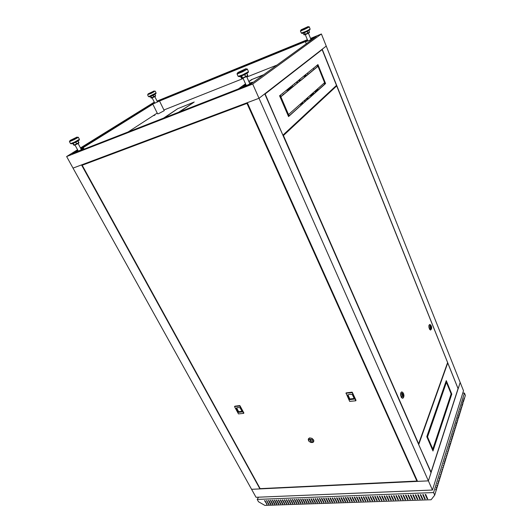 <?xml version="1.0" encoding="UTF-8"?>
<svg xmlns="http://www.w3.org/2000/svg" width="532" height="532" viewBox="0 0 532 532"><rect width="100%" height="100%" fill="white"/><g stroke="black" fill="none" stroke-linecap="round" stroke-linejoin="round"><path stroke-width="0.8" d="M153.655 115.67L154.972 115.085L153.655 115.67M159.414 100.814L164.262 110.643L158.443 113.688L157.618 113.841L152.731 104.019L158.263 101.625L159.341 100.787L157.286 101.526M77.971 150.49L75.963 151.992L79.9 150.396L83.524 148.262L81.077 148.96M154.613 102.802L152.731 104.019M307.656 40.366L305.594 41.795L309.504 40.346L313.175 38.337L310.768 38.942M245.897 84.668L243.55 86.45L248.145 84.781L252.381 82.34L249.521 82.985M304.311 75.837L303.22 76.561M312.198 94.822L309.478 96.013M304.124 76.142L303.366 76.442M312.038 95.082L309.617 95.886M313.727 93.931L313.215 92.694M313.434 94.197L313.102 93.246M154.287 90.985L154.32 91.644L151.48 93.173L148.455 94.443L148.069 93.905L154.18 90.979L148.016 93.991M154.446 91.305L151.5 93.22L148.175 94.304M77.22 137.07L77.3 137.821L74.194 139.57L70.41 141.173L69.985 140.541L77.093 137.05L74.36 138.812L69.925 140.641M77.399 137.402L78.038 137.489L74.261 139.61L69.838 141.519L69.433 141.512L70.111 140.973M308.261 26.62L308.174 27.458L304.956 29.127L301.305 30.543L301.105 29.805L308.121 26.6L304.73 28.582L300.966 29.978M308.4 26.972L309.232 26.786L308.893 27.159L304.982 29.187L300.913 30.829L300.414 30.843L301.112 30.324M246.15 68.788L246.09 69.792L242.366 71.8L238.077 73.429L237.877 72.478L245.864 68.768L243.024 70.716L237.651 72.764M246.309 69.153L247.314 68.967L246.934 69.439L242.406 71.886L237.631 73.788L237.019 73.768L237.811 73.123M402.385 396.446L403.356 397.351L403.981 395.981L403.688 393.806L402.744 392.616L401.993 393.906L402.385 396.446M429.603 324.5L428.918 325.365L428.918 327.266L429.563 329.335L430.588 330.073M402.518 398.282L401.387 397.55L400.656 395.223L400.736 392.929L401.66 391.898M431.538 329.015L430.381 329.993L429.224 327.652L429.151 325.325L429.996 324.513L430.867 325.198L430.149 325.604L430.315 327.978L430.927 329.095L431.538 329.015L431.665 327.034L430.867 325.198M403.695 397.065L402.937 398.169L402.185 398.149L400.909 395.196L401.407 392.071L402.092 391.918L403.123 392.816M102.437 157.093L104.505 156.322M222.316 112.072L224.896 111.108M234.778 406.355L234.559 406.687L238.482 413.916L243.623 413.391L239.733 406.016L234.672 406.501M239.486 405.923L239.879 405.643L239.799 406.102M346.033 393.201L349.664 401.381L355.768 400.789L352.111 392.603L346.053 393.195M351.825 392.51L352.177 392.19L352.177 392.702M313.694 441.68L313.754 440.157L312.051 438.341L309.631 437.883L308.42 438.774M309.045 441.354L308.214 439.771L308.653 438.494L310.109 437.996L311.958 438.514L313.8 440.848L313.567 441.912L312.736 442.518L310.941 442.504L312.251 442.358L312.809 441.454L311.772 439.711L309.637 439.166L308.746 439.831L309.119 441.42L310.941 442.504M352.317 394.558L349.604 394.292L347.416 395.136L349.531 399.652L354.432 399.093L352.317 394.558M240.092 407.778L237.777 407.519L236.008 408.263L238.21 412.353L242.293 411.888L240.092 407.778M150.882 96.312L151.806 98.034L150.736 96.372M151.268 98.074L150.337 96.538L151.221 98.074L153.921 97.09L152.97 95.354M153.189 95.248L153.934 97.083L155.61 96.106L154.832 94.39M153.948 97.07L155.643 95.84L151.022 97.928M153.928 94.33L155.883 93.659L154.905 94.35L149.465 96.844M148.827 96.591L156.102 92.98L155.856 93.752L152.983 95.348L149.386 96.877L148.827 96.591M73.868 145.163L72.824 143.5L74.254 145.236L76.821 144.152L75.644 142.217M74.427 145.216L76.821 144.152M75.903 142.084L76.847 144.139L78.876 142.948L77.918 141.007M76.861 144.125L78.849 142.988M77.699 140.508L78.869 140.408L74.666 142.682M74.294 142.257L79.421 139.304L79.295 140.069L77.665 141.153L72.053 143.793L70.583 143.64L74.294 142.257M78.929 142.623L78.018 140.947L78.936 142.623L74.207 145.023L73.27 143.314M304.563 32.558L305.415 34.607L307.975 33.456L307.117 31.401M308.035 33.423L309.491 32.472L308.793 30.537M307.35 31.288L307.981 33.456L309.524 32.213L305.075 34.447L304.344 32.652M309.491 32.213L308.813 30.53L309.491 32.479M305.415 34.607L303.905 34.746L303.253 33.077L304.031 34.873L305.328 34.627M308.321 30.191L309.757 29.752L309.398 30.178L306.066 31.893L302.615 33.29L302.083 33.277L303.353 32.465M310.143 29.001L309.73 29.958L305.853 31.993L302.063 33.43L301.298 33.057L305.873 31.388L310.07 29.127L309.265 26.813M307.975 33.456L305.388 34.62L303.925 34.72M242.758 78.257L241.342 78.191L240.544 76.375L241.781 78.364M244.873 74.487L245.731 76.954L244.587 74.633M241.654 75.943L242.758 78.257L247.713 75.737M245.764 76.927L247.812 75.591L246.934 73.389M247.46 72.498L248.131 72.498L247.134 73.263L243.443 75.165L239.865 76.595L239.034 76.668L239.865 75.97M248.464 71.527L248.218 72.498L245.438 74.207L239.766 76.635L238.15 76.342L242.386 74.952L248.052 71.98L248.464 71.527L247.34 69M246.855 73.436L247.726 75.398L245.644 76.648L242.339 78.078L241.428 76.036M245.691 76.967L242.725 78.271L241.348 78.177M427.908 439.306L428.041 438.927M427.402 437.45L427.276 437.836M439.239 402.126L438.807 402.172M438.548 402.91L438.98 402.87M310.548 38.404L321.408 33.975L252.727 84.049L66.613 156.554L73.05 168.132L81.556 164.94L259.935 488.941L251.609 489.34L428.393 480.888L460.213 382.428L463.532 390.761L432.45 490.045L259.031 98.287L73.05 168.132L256.018 497.274L432.45 490.045M427.575 437.843L427.442 438.222M439.099 402.531L438.667 402.578M321.408 33.975L326.222 46.058L259.031 98.287L252.727 84.049M80.512 147.929L154.3 102.177M157.053 101.053L307.39 39.694M66.613 156.554L77.566 149.751M77.845 150.257L72.113 153.821L250.685 84.149L316.36 36.489L310.708 38.796M154.499 102.57L80.784 148.428M307.543 40.086L157.219 101.386M152.824 104.212L81.064 148.94M75.916 152.145L75.098 152.657M314.385 37.925L313.301 38.364M305.794 41.423L159.507 101M178.592 112.279L193.495 102.51L179.623 111.873M194.233 102.011L177.648 108.714L194.233 102.011M163.371 118.217L177.522 108.794L164.375 117.825M263.3 74.992L251.077 79.807L263.852 74.593M248.823 81.416L252.088 79.448L248.943 81.695M245.631 84.069L239.34 88.578M238.196 89.024L245.505 83.797M163.949 110.004L243.151 78.523M246.881 77.04L276.939 65.097M127.933 132.042L157.246 113.083M260.141 488.582L259.935 488.941M458.039 388.56L322.186 49.197L326.222 46.058L460.213 382.428L458.238 388.54M313.913 69.539L313.401 68.282M264.756 93.832L431.026 472.749L428.393 480.888L417.56 481.407L247.3 102.689L259.031 98.287L264.756 93.832M294.721 83.477L294.868 83.837L293.784 84.242M302.575 102.117L303.047 103.228L300.846 103.654M292.44 85.339L292.999 86.663L288.989 88.139M300.367 104.079L300.906 105.349M294.848 83.777L293.937 84.123M303.014 103.161L301.125 103.84L300.992 103.521M304.816 75.265L305.328 76.502L306.213 75.783L305.701 74.546M312.357 93.452L312.876 94.696M312.636 94.909L312.118 93.665M305.102 76.754L304.57 75.464M305.282 76.389L305.86 75.916L305.395 74.793M313.401 93.14L312.922 92.96M312.337 95.168L311.825 93.931M304.796 77.007L304.264 75.717M313.368 94.038L313.72 93.905M305.86 75.916L306.213 75.783M462.76 393.228L464.436 393.042L465.387 395.429L464.33 398.874L463.871 398.242L464.243 399.16L463.884 400.317L463.425 399.685L463.798 400.609L463.439 401.766L463.066 400.849L462.993 403.229L462.527 402.598L462.9 403.522L462.541 404.692L462.075 404.061L462.448 404.992L462.089 406.169L461.709 405.244L461.995 406.461L461.63 407.652L461.164 407.02L461.537 407.944L461.171 409.135L460.705 408.503L461.084 409.434L460.712 410.631L460.333 409.7L460.619 410.93L460.253 412.134L459.781 411.502L460.16 412.44L459.788 413.643L459.316 413.012L459.695 413.949L459.322 415.159L458.843 414.528L459.229 415.465L458.85 416.689L458.471 415.751L458.757 416.995L458.378 418.219L457.999 417.281L457.906 419.761L457.52 418.817L457.813 420.067L457.434 421.304L456.948 420.672L457.334 421.617L456.955 422.86L456.469 422.228L456.855 423.173L456.469 424.423L456.084 423.479L456.376 424.736L455.991 425.992L455.598 425.048L455.891 426.312L455.505 427.575L455.013 426.943L455.405 427.888L455.013 429.158L454.528 428.526L454.92 429.477L454.528 430.754L454.035 430.122L454.428 431.073L454.035 432.356L453.537 431.725L453.936 432.676L453.537 433.966L453.045 433.334L453.437 434.292L453.038 435.582L452.646 434.631L452.938 435.908L452.539 437.211L452.14 436.253L452.439 437.537L452.034 438.847L451.635 437.889L451.934 439.173L451.528 440.489L451.129 439.532L451.429 440.822L451.023 442.139L450.518 441.513L450.923 442.471L450.511 443.801L450.006 443.169L450.411 444.134L449.999 445.47L449.593 444.506L449.899 445.803L449.48 447.146L449.075 446.182L449.38 447.485L448.968 448.835L448.556 447.864L448.862 449.174L448.443 450.531L447.931 449.899L448.336 450.87L447.917 452.233L447.405 451.602L447.818 452.572L447.392 453.942L446.873 453.317L447.286 454.288L446.867 455.665L446.341 455.04L446.76 456.01L446.335 457.394L445.809 456.769L446.222 457.739L445.796 459.136L445.271 458.511L445.69 459.482L445.257 460.885L444.838 459.907L445.151 461.237L444.719 462.641L444.3 461.663L444.612 462.993L444.173 464.409L443.755 463.425L444.067 464.762L443.628 466.185L443.096 465.56L443.522 466.544L443.076 467.967L442.544 467.342L442.97 468.326L442.524 469.763L441.992 469.138L442.418 470.128L441.972 471.571L441.434 470.946L441.859 471.931L441.414 473.387L440.875 472.762L441.301 473.753L440.855 475.209L440.31 474.584L440.742 475.575L440.29 477.044L439.745 476.419L440.177 477.41L439.725 478.886L439.292 477.896L439.173 478.268L439.605 479.259L439.153 480.742L438.601 480.117L439.04 481.114L438.581 482.604L438.142 481.613L438.461 482.983L438.002 484.479L437.563 483.482L437.889 484.858L437.424 486.368L436.985 485.364L436.865 485.743L437.304 486.74L436.839 488.263L436.4 487.259L436.28 487.638L436.725 488.642L436.253 490.165L435.814 489.161L435.695 489.546L436.134 490.551L434.717 495.166L433.553 492.552L257.229 499.448L258.492 501.716L264.85 505.4L431.133 499.767L434.717 495.166M464.436 393.042L433.553 492.552M257.229 499.448L258.492 497.174M326.123 502.388L325.697 502.408L323.616 498.358L324.041 498.338L326.123 502.388M330.405 502.241L329.98 502.255L327.905 498.191L328.33 498.178L330.405 502.241M334.721 502.095L334.289 502.108L332.221 498.032L332.653 498.012L334.721 502.095M339.07 501.942L338.631 501.955L336.563 497.866L337.002 497.852L339.07 501.942M267.077 504.436L264.564 500.592L264.956 500.579L267.077 504.436M270.974 504.303L270.582 504.316L268.461 500.446L268.853 500.432L270.974 504.303M274.891 504.163L274.499 504.176L272.377 500.299L272.77 500.286L274.891 504.163M278.835 504.03L278.442 504.043L276.321 500.147L276.72 500.133L278.835 504.03M282.805 503.89L282.406 503.904L280.291 500L280.69 499.98L282.805 503.89M286.801 503.751L286.402 503.764L284.288 499.847L284.693 499.834L286.801 503.751M290.824 503.611L290.419 503.624L288.311 499.694L288.716 499.681L290.824 503.611M294.874 503.472L294.469 503.485L292.361 499.541L292.766 499.528L294.874 503.472M298.951 503.332L298.545 503.345L296.437 499.388L296.849 499.368L298.951 503.332M303.054 503.192L302.642 503.206L300.547 499.229L300.952 499.216L303.054 503.192M307.183 503.046L306.771 503.059L304.676 499.076L305.089 499.056L307.183 503.046M311.346 502.9L310.927 502.92L308.833 498.916L309.252 498.903L311.346 502.9M315.529 502.76L315.11 502.773L313.022 498.757L313.441 498.743L315.529 502.76M319.745 502.614L319.32 502.627L317.238 498.597L317.657 498.584L319.745 502.614M363.516 501.097L361.467 496.921L361.015 496.941L363.057 501.111L363.516 501.097M365.783 501.018L363.742 496.835L363.289 496.855L365.324 501.031L365.783 501.018M368.058 500.938L366.023 496.748L365.564 496.768L367.605 500.951L368.058 500.938M370.345 500.858L368.31 496.662L367.851 496.682L369.886 500.878L370.345 500.858M372.633 500.778L370.604 496.575L370.146 496.595L372.174 500.798L372.633 500.778M374.934 500.698L372.905 496.489L372.447 496.502L374.475 500.718L374.934 500.698M377.248 500.619L375.22 496.403L374.754 496.416L376.782 500.639L377.248 500.619M379.562 500.539L377.54 496.309L377.075 496.329L379.097 500.559L379.562 500.539M381.89 500.459L379.868 496.223L379.402 496.243L381.424 500.472L381.89 500.459M384.224 500.379L382.202 496.137L381.737 496.157L383.752 500.393L384.224 500.379M386.565 500.299L384.55 496.05L384.077 496.063L386.092 500.313L386.565 500.299M388.912 500.213L386.897 495.957L386.425 495.977L388.44 500.233L388.912 500.213M391.273 500.133L389.258 495.871L388.786 495.884L390.801 500.153L391.273 500.133M393.64 500.053L391.632 495.777L391.153 495.797L393.168 500.067L393.64 500.053M396.014 499.974L394.006 495.691L393.534 495.704L395.542 499.987L396.014 499.974M398.402 499.887L396.393 495.598L395.921 495.618L397.923 499.907L398.402 499.887M400.789 499.807L398.794 495.505L398.308 495.525L400.31 499.821L400.789 499.807M403.19 499.721L401.195 495.418L400.716 495.432L402.711 499.741L403.19 499.721M405.603 499.641L403.608 495.325L403.123 495.345L405.118 499.654L405.603 499.641M408.024 499.555L406.029 495.232L405.544 495.252L407.539 499.575L408.024 499.555M410.451 499.468L408.463 495.139L407.971 495.159L409.959 499.488L410.451 499.468M412.885 499.388L410.897 495.046L410.411 495.066L412.4 499.402L412.885 499.388M415.332 499.302L413.351 494.953L412.859 494.973L414.84 499.315L415.332 499.302M417.786 499.216L415.805 494.86L415.312 494.88L417.294 499.235L417.786 499.216M420.247 499.129L418.272 494.767L417.78 494.787L419.755 499.149L420.247 499.129M422.721 499.043L420.746 494.674L420.253 494.694L422.222 499.063L422.721 499.043M425.201 498.963L423.233 494.58L422.734 494.6L424.702 498.976L425.201 498.963M427.688 498.876L425.726 494.487L425.221 494.507L427.189 498.89L427.688 498.876M343.446 501.789L341.384 497.686L340.946 497.699L343.007 501.809L343.446 501.789M345.64 501.716L343.586 497.6L343.14 497.62L345.202 501.729L345.64 501.716M347.848 501.636L345.793 497.513L345.348 497.533L347.409 501.656L347.848 501.636M350.063 501.563L348.008 497.433L347.562 497.447L349.624 501.576L350.063 501.563M352.284 501.483L350.236 497.347L349.79 497.367L351.838 501.503L352.284 501.483M354.518 501.41L352.463 497.26L352.018 497.28L354.073 501.423L354.518 501.41M356.753 501.33L354.704 497.181L354.252 497.194L356.307 501.344L356.753 501.33M359 501.25L356.952 497.094L356.5 497.107L358.548 501.27L359 501.25M361.255 501.177L359.206 497.008L358.754 497.028L360.802 501.191L361.255 501.177M321.86 502.541L321.441 502.554L319.353 498.517L319.779 498.504L321.86 502.541M317.637 502.687L317.212 502.7L315.124 498.677L315.549 498.664L317.637 502.687M313.434 502.826L313.016 502.846L310.927 498.836L311.346 498.823L313.434 502.826M309.258 502.973L308.846 502.986L306.751 498.996L307.17 498.983L309.258 502.973M305.115 503.119L304.703 503.132L302.608 499.156L303.021 499.136L305.115 503.119M300.999 503.259L300.587 503.272L298.485 499.309L298.898 499.295L300.999 503.259M296.909 503.405L296.504 503.418L294.396 499.462L294.808 499.448L296.909 503.405M292.846 503.545L292.44 503.558L290.332 499.621L290.738 499.601L292.846 503.545M288.81 503.684L288.411 503.698L286.296 499.774L286.701 499.754L288.81 503.684M284.8 503.824L284.401 503.837L282.286 499.92L282.685 499.907L284.8 503.824M280.816 503.957L280.424 503.97L278.303 500.073L278.702 500.06L280.816 503.957M276.859 504.097L276.467 504.11L274.346 500.226L274.745 500.206L276.859 504.097M272.929 504.23L272.537 504.243L270.416 500.373L270.808 500.359L272.929 504.23M269.026 504.369L268.633 504.383L266.512 500.519L269.026 504.369M341.251 501.869L340.812 501.882L338.751 497.786L339.19 497.766L341.251 501.869M336.896 502.015L336.457 502.035L334.389 497.945L334.821 497.932L336.896 502.015M332.56 502.168L332.128 502.181L330.059 498.112L330.492 498.098L332.56 502.168M328.264 502.314L327.832 502.334L325.757 498.278L326.183 498.258L328.264 502.314M323.988 502.467L323.562 502.481L321.481 498.437L321.907 498.424L323.988 502.467M325.943 502.042L323.955 498.344M330.232 501.895L328.244 498.178M334.548 501.743L332.56 498.019M338.891 501.59L336.902 497.852M266.898 504.103L264.936 500.579M270.788 503.97L268.826 500.432M274.712 503.831L272.743 500.286M278.655 503.691L276.687 500.133M282.625 503.558L280.657 499.987M286.622 503.418L284.653 499.834M290.645 503.272L288.67 499.681M294.695 503.132L292.72 499.528M298.771 502.993L296.796 499.375M302.874 502.846L300.899 499.216M307.004 502.707L305.029 499.063M311.167 502.56L309.185 498.903M315.35 502.414L313.368 498.743M319.566 502.268L317.584 498.584M361.341 496.928L363.336 500.738M363.609 496.841L365.604 500.659M365.89 496.755L367.885 500.579M368.171 496.669L370.166 500.499M370.465 496.582L372.46 500.419M372.766 496.496L374.761 500.339M375.073 496.409L377.068 500.26M377.388 496.316L379.389 500.18M379.715 496.23L381.717 500.093M382.049 496.143L384.051 500.014M384.39 496.05L386.392 499.934M386.737 495.964L388.739 499.854M389.098 495.877L391.1 499.767M391.466 495.784L393.467 499.688M393.84 495.698L395.841 499.601M396.227 495.605L398.229 499.521M398.621 495.511L400.623 499.435M401.022 495.425L403.023 499.355M403.429 495.332L405.431 499.269M405.849 495.239L407.851 499.182M408.277 495.146L410.278 499.102M410.711 495.053L412.712 499.016M413.158 494.959L415.159 498.93M415.612 494.866L417.613 498.843M418.072 494.773L420.081 498.757M420.546 494.68L422.548 498.67M423.026 494.587L425.028 498.584M425.514 494.494L427.522 498.497M341.278 497.686L343.266 501.437M343.479 497.606L345.468 501.363M345.68 497.52L347.675 501.284M347.895 497.433L349.89 501.211M350.116 497.353L352.111 501.131M352.35 497.267L354.339 501.051M354.585 497.181L356.58 500.971M356.826 497.101L358.821 500.898M359.08 497.014L361.075 500.818M321.687 502.195L319.699 498.504M317.458 502.341L315.476 498.664M313.255 502.487L311.273 498.823M309.079 502.634L307.104 498.983M304.936 502.773L302.961 499.142M300.819 502.92L298.844 499.295M296.73 503.066L294.755 499.448M292.667 503.206L290.691 499.601M288.63 503.345L286.655 499.754M284.62 503.485L282.652 499.907M280.637 503.624L278.668 500.06M276.68 503.764L274.712 500.213M272.75 503.897L270.781 500.359M268.633 504.383L266.878 500.506M341.079 501.516L339.084 497.772M336.716 501.669L334.728 497.932M332.387 501.816L330.399 498.098M328.084 501.969L326.096 498.265M323.808 502.115L321.827 498.424M363.21 500.745L363.057 501.111M365.477 500.665L365.324 501.031M367.752 500.585L367.605 500.951M370.033 500.506L369.886 500.878M372.32 500.426L372.174 500.798M374.621 500.346L374.475 500.718M376.929 500.266L376.782 500.639M379.243 500.18L379.097 500.559M381.564 500.1L381.424 500.472M383.898 500.02L383.752 500.393M386.232 499.94L386.092 500.313M388.579 499.854L388.44 500.233M390.94 499.774L390.801 500.153M393.301 499.694L393.168 500.067M395.675 499.608L395.542 499.987M398.056 499.528L397.923 499.907M400.45 499.442L400.31 499.821M402.844 499.362L402.711 499.741M405.251 499.275L405.118 499.654M407.665 499.189L407.539 499.575M410.092 499.109L409.959 499.488M412.526 499.023L412.4 499.402M414.967 498.936L414.84 499.315M417.421 498.85L417.294 499.235M419.881 498.763L419.755 499.149M422.348 498.677L422.222 499.063M424.829 498.59L424.702 498.976M427.316 498.504L427.189 498.89M343.167 501.443L343.007 501.809M345.361 501.363L345.202 501.729M347.562 501.29L347.409 501.656M349.777 501.211L349.624 501.576M351.998 501.131L351.838 501.503M354.226 501.058L354.073 501.423M356.46 500.978L356.307 501.344M358.701 500.898L358.548 501.27M360.949 500.818L360.802 501.191M321.607 502.195L321.441 502.554M319.493 502.268L319.32 502.627M317.378 502.341L317.212 502.7M315.277 502.414L315.11 502.773M313.182 502.487L313.016 502.846M311.094 502.56L310.927 502.92M309.019 502.634L308.846 502.986M306.944 502.707L306.771 503.059M304.876 502.78L304.703 503.132M302.814 502.853L302.642 503.206M300.766 502.92L300.587 503.272M298.718 502.993L298.545 503.345M296.676 503.066L296.504 503.418M294.642 503.139L294.469 503.485M292.62 503.206L292.44 503.558M290.598 503.279L290.419 503.624M288.59 503.345L288.411 503.698M286.582 503.418L286.402 503.764M284.58 503.485L284.401 503.837M282.585 503.558L282.406 503.904M280.603 503.624L280.424 503.97M278.622 503.698L278.442 504.043M276.647 503.764L276.467 504.11M274.678 503.831L274.499 504.176M272.723 503.904L272.537 504.243M270.768 503.97L270.582 504.316M266.878 504.103L266.692 504.449M340.972 501.516L340.812 501.882M338.791 501.596L338.631 501.955M336.616 501.669L336.457 502.035M334.455 501.749L334.289 502.108M332.294 501.822L332.128 502.181M330.139 501.895L329.98 502.255M327.998 501.969L327.832 502.334M325.857 502.048L325.697 502.408M323.729 502.122L323.562 502.481M280.477 97.855L280.79 97.735M284.035 93.998L283.051 94.364L283.19 94.689M281.089 96.412L280.391 95.354M325.232 83.684L322.173 76.648M301.019 103.58L302.908 102.902M283.13 134.909L336.457 85.413L322.099 49.616L265.155 93.938L282.825 135.008M280.909 96.558L299.962 80.964L299.416 79.66M289.202 115.776L307.656 99.344L307.13 98.088M308.081 98.965L324.68 84.176L324.188 82.979M300.407 80.598L317.524 66.586L317.019 65.336M325.085 83.817L320.749 73.143M288.49 116.408L279.859 95.574M321.175 49.981L322.099 49.616M300.347 80.817L299.749 79.388L280.324 95.195L280.969 96.691L299.962 80.964M308.035 99.205L307.449 97.802L288.637 114.466L289.268 115.936L307.656 99.344M324.5 82.699L307.556 97.708L308.141 99.112L325.052 84.043L324.5 82.699M300.46 80.724L317.897 66.44L317.338 65.077L299.862 79.301L300.46 80.724M325.617 83.531L317.93 64.598L317.438 64.997L325.145 83.956L325.617 83.531L325.252 83.67M280.198 95.295L279.593 95.793L288.557 116.568L289.149 116.043L280.198 95.295M288.75 116.182L289.149 116.043M317.524 66.586L317.897 66.44M324.68 84.176L325.052 84.043M418.531 444.28L431.053 472.17L458.072 388.639L447.764 362.95L418.81 444.26M442.624 420.752L451.129 395.09L450.923 394.578M437.238 407.884L446.029 382.561L445.816 382.023M427.396 436.227L437.018 408.529L436.785 407.984M433.108 449.46L442.405 421.411L442.185 420.885M432.749 450.524L426.923 436.333M451.336 394.451L446.122 381.145M430.873 446.182L431.006 445.796M442.405 420.233L442.817 421.211L451.469 395.05L451.083 394.092L442.405 420.233M437.011 407.332L437.43 408.337L446.375 382.521L445.982 381.544L437.011 407.332M427.602 436.692L437.371 408.496L436.958 407.492L427.156 435.668L427.602 436.692M442.351 420.393L432.875 448.928L433.307 449.939L442.757 421.377L442.351 420.393M426.79 436.719L432.955 451.003L433.248 450.112L427.096 435.841L426.79 436.719M451.522 394.904L451.768 394.159L446.288 380.666L446.035 381.397L451.522 394.904M432.19 448.536L432.064 448.922M431.073 446.641L431.206 446.255M451.422 394.199L451.768 394.159M432.882 450.139L433.248 450.112M442.405 421.411L442.757 421.377M437.018 408.529L437.371 408.496M446.029 382.561L446.375 382.521M451.129 395.09L451.469 395.05M403.582 396.027L402.524 393.6L403.316 396.087M447.612 362.558L336.67 85.938L283.39 135.507L418.631 443.834L447.612 362.558M335.406 86.397L336.67 85.938M431.412 328.138L430.514 325.897L431.206 328.171M402.398 393.919L403.329 396.054M444.233 387.735L443.808 387.788M444.3 387.535L443.881 387.582M321.414 74.779L322.159 76.129M446.109 381.178L447.891 385.567M416.902 481.074L247.008 103.434L82.201 165.239L260.155 488.615L416.902 481.074L417.121 480.429M247.473 103.075L247.008 103.434M84.169 163.956L82.201 165.239M239.706 405.603L234.891 406.182M243.829 412.899L240.018 405.783M351.998 392.164L346.226 392.855M356.001 400.217L352.35 392.357M311.513 441.926L310.402 439.718L309.957 439.751L311.067 441.966L311.513 441.926M310.123 439.738L311.433 441.766M347.928 394.804L349.876 398.967L354.139 398.475M349.876 398.967L349.531 399.652M236.574 407.871L238.642 411.708L241.994 411.329M238.642 411.708L238.21 412.353M307.197 99.75L306.671 98.493M299.489 81.349L298.944 80.039M297.262 81.409L297.814 82.719M305.042 99.936L305.567 101.2M298.645 80.285L299.197 81.589M306.379 98.746L306.911 100.009M296.517 82.021L297.069 83.331M304.317 100.581L304.849 101.845M315.376 92.462L314.871 91.231M307.935 74.433L307.403 73.157M153.908 97.09L151.826 98.021M154.905 94.35L155.643 95.84L154.912 94.344M73.655 145.01L74.041 145.083L73.11 143.381M246.921 73.396L247.779 75.338M317.664 90.427L315.011 91.398L317.644 90.447M315.636 90.553L318.828 89.389M289.913 89.19L285.83 90.713M287.745 89.157L291.809 87.634M440.922 396.081L441.148 396.626M75.817 151.966L76.003 152.298M83.577 148.135L84.123 149.133M305.461 41.762L306.292 43.797M313.242 38.211L313.408 38.63M243.383 86.397L243.616 86.909M252.441 82.174L252.673 82.706M315.429 92.415L314.924 91.185M307.988 74.394L307.463 73.117M156.102 92.98L155.184 91.132M148.501 96.625L147.577 94.776M157.532 102.024L154.839 96.571M154.859 103.301L152.165 97.875M79.421 139.304L78.284 137.209M70.583 143.64L69.433 141.552M81.429 149.605L78.064 143.44M78.324 151.135L74.952 144.983M301.298 33.057L300.407 30.883M311.04 39.607L308.44 33.177M307.928 41.031L305.328 34.633M238.15 76.342L237.019 73.822M249.927 83.903L246.602 76.422M246.303 85.592L242.991 78.157M309.258 441.58L309.012 441.321M243.829 413.065L243.623 413.391M234.792 406.235L234.572 406.554M356.001 400.37L355.835 400.716M346.079 392.942L345.906 393.288"/></g></svg>
